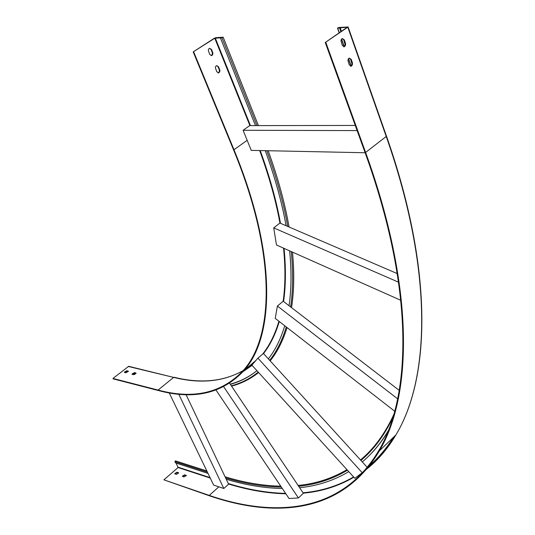 <?xml version="1.0" encoding="UTF-8"?>
<svg xmlns="http://www.w3.org/2000/svg" width="535" height="535" viewBox="0 0 535 535"><rect width="100%" height="100%" fill="white"/><g stroke="black" fill="none" stroke-linecap="round" stroke-linejoin="round"><path stroke-width="0.8" d="M169.22 392.871L213.652 485.111L223.824 488.488L228.592 484.188L186.046 394.603M223.824 488.488L178.743 394.161M208.001 473.388L175.513 462.889L174.905 461.651L175.607 461.043M136.004 373.51L134.078 373.035M216.033 390.102L289.067 498.52L298.416 497.965L303.372 493.277L231.334 385.822C241.232 383.16 250.193 378.579 258.224 372.086M231.334 385.822L229.655 383.321M298.416 497.965L223.704 386.772M282.313 488.488C264.176 488.167 245.485 485.071 226.231 479.22M399.27 390.416L283.216 301.232L277.391 306.027L397.686 398.883M394.743 411.241L275.231 318.378L277.391 306.027M388.45 430.387L387.688 431.671C380.332 443.803 371.865 453.881 362.282 461.919L268.363 358.885C275.324 350.017 280.781 338.976 284.734 325.761M348.773 471.649C333.746 480.597 317.369 485.954 299.647 487.719M325.842 42.446L365.619 152.448C415.414 290.231 411.863 396.295 379.362 450.878C343.022 512.563 276.889 518.977 209.479 495.811L163.897 479.835L209.279 495.41C276.535 518.495 342.487 512.082 378.76 450.617C411.268 396.114 414.819 290.124 365.024 152.442L325.24 42.486L348.118 26.957L338.809 27.492L337.485 28.101L347.322 27.198L325.24 42.486M387.688 431.671L388.096 431.284C382.097 441.208 375.329 449.754 367.806 456.923M344.319 39.891L342.333 38.5L341.363 39.322L340.955 40.82L342.32 45.381L344.293 46.766L345.51 45.401L345.57 43.475L344.319 39.891L343.724 39.938L342.3 38.513M351.241 59.412L349.315 58.047L348.338 58.857L347.917 60.355L349.255 64.869L351.167 66.226L352.284 65.163L352.471 62.943L351.241 59.412L350.639 59.445L349.275 58.061M343.724 46.792L344.68 45.97L345.075 44.479L343.724 39.938M350.606 66.246L351.569 65.43L351.976 63.939L350.639 59.445M341.417 31.304L340.146 27.713M176.109 463.083L178.061 467.543L163.897 479.835M340.882 31.679L339.605 28.081M178.677 473.067L177.266 472.586L174.885 473.916M186.374 475.628L184.943 475.127L182.542 476.471M177.078 472.191L174.698 473.662L176.289 474.405L178.67 472.933L177.078 472.191L177.266 472.586M184.749 474.739L182.355 476.217L183.973 476.973L186.367 475.495L184.943 475.127M367.237 467.356L362.282 461.919M397.271 273.599L286.085 225.723C281.885 202.27 274.95 177.252 265.26 150.676M289.054 305.719C291.441 289.616 291.635 271.325 289.636 250.855M230.331 384.331C240.121 381.662 248.989 377.108 256.927 370.668C248.935 377.041 240.034 381.535 230.204 384.137M255.971 360.396L244.254 370.3C222.781 393.459 194.138 400.2 158.32 390.51L113.173 378.874L112.959 378.446L158.099 390.062C193.804 399.705 222.359 392.998 243.766 369.926C274.094 335.646 276.408 253.563 233.507 149.74L193.195 51.902L214.301 38.266L215.792 37.704L223.162 37.196L221.938 37.778L214.776 38.226L193.195 51.902M244.254 370.3C274.602 335.94 276.929 253.737 233.976 149.746L193.67 51.868M112.959 378.446L128.714 366.314M126.849 370.722L124.341 372.199L124.642 372.467L125.906 372.781L128.42 371.303L126.849 370.722L127.056 371.15L124.561 372.447M134.479 372.594L131.951 374.085L132.265 374.36L133.543 374.681L136.071 373.196L134.479 372.594L134.686 373.029L132.172 374.333M128.407 371.484L127.056 371.15M136.064 373.37L134.686 373.029M355.26 125.451L255.476 125.598L220.413 37.905M211.138 55.64L212.221 54.677L212.422 52.985L211.084 49.528L209.626 48.264M218.113 72.914L219.203 71.957L219.417 70.266L218.099 66.848L216.695 65.611M211.559 49.494L209.606 48.27L208.683 48.999L208.309 50.337L209.7 54.383L211.633 55.6L212.562 54.878L212.93 53.246L211.559 49.494L211.084 49.528M218.574 66.822L216.682 65.618L215.739 66.333L215.358 67.677L216.728 71.683L218.601 72.887L219.678 71.937L219.932 70.533L218.574 66.822L218.099 66.848M268.363 358.885L263.434 353.474L257.91 358.136L362.235 472.693L364.977 470.038M362.235 472.693L354.819 478.29L251.891 365.131L257.91 358.136M286.085 225.723L279.905 223.062L273.713 227.877L398.582 282.212M400.822 300.309L276.488 245.01L273.713 227.877M255.476 125.598L249.705 125.605L243.104 130.279L357.126 130.594M365.137 152.749L251.249 150.382L243.104 130.279M207.393 472.117L174.905 461.651M134.907 374.42L132.519 373.825M281.363 487.077C263.34 486.776 244.762 483.727 225.623 477.929M392.998 417.307C384.391 435.363 373.704 449.741 360.938 460.441M269.687 360.336C276.735 351.408 282.259 340.28 286.265 326.952M347.462 470.205C332.543 479.133 316.285 484.489 298.684 486.275M365.619 152.448L386.223 136.478C434.32 273.352 429.371 379.629 395.9 434.922C387.521 449.005 377.73 460.448 366.515 469.248M218.828 486.83L209.279 495.41M394.108 436.654C386.671 448.704 378.158 458.742 368.555 466.767M353.849 477.227C338.354 486.228 321.502 491.545 303.298 493.17M285.891 493.805C267.306 493.344 248.173 490.067 228.492 483.974M393.365 437.369C386.39 448.464 378.472 457.82 369.611 465.43M353.602 476.952C338.1 485.914 321.247 491.197 303.051 492.788M285.623 493.404C267.052 492.916 247.932 489.625 228.271 483.52M347.824 27.238L386.223 136.478L386.41 135.944M210.034 477.608L178.142 467.195M351.134 65.952L348.519 58.596M344.226 46.512L341.571 39.028M339.337 32.749L337.732 28.235M351.783 62.669L352.384 62.635M344.881 43.208L345.483 43.168M210.255 478.063L178.061 467.543M186.04 475.167L186.227 475.555M178.349 472.612L178.536 473.007M287.736 226.439C283.537 202.778 276.548 177.54 266.784 150.703M290.619 306.916C293.06 290.692 293.274 272.248 291.267 251.584M158.099 390.062L173.621 377.396C200.257 384.03 223.463 381.743 243.251 370.528C223.643 381.602 200.578 383.842 174.069 377.249L174.183 377.275M254.68 361.894L246.24 368.622L254.713 361.854M243.706 370.949L251.898 365.137L243.706 370.942M262.545 354.223C269.546 345.436 274.997 334.442 278.909 321.241M283.135 301.299C285.376 285.663 285.516 267.948 283.543 248.146M279.939 223.082C275.813 200.384 269.058 176.209 259.676 150.556M247.163 140.304L233.976 149.746M243.178 371.551L252.099 365.358M263.514 353.568C270.215 344.955 275.471 334.275 279.283 321.528M283.57 301.499C285.837 285.877 286.004 268.169 284.058 248.374M280.487 223.316C276.374 200.558 269.62 176.309 260.224 150.569M128.153 366.428L173.621 377.396L128.601 366.288M250.454 125.605L215.277 38.038M257.001 125.591L221.938 37.778M135.97 373.343L135.756 372.915M128.32 371.457L128.112 371.029M249.898 125.605L214.776 38.226M219.731 69.684L219.256 69.71M212.736 52.397L212.261 52.43M379.362 450.878L395.9 434.922C429.552 379.449 434.54 273.017 386.491 136.171L348.118 26.957M393.9 414.277C385.08 433.577 373.945 448.805 360.496 459.953M346.961 469.656C332.028 478.491 315.75 483.754 298.122 485.446M280.748 486.161C262.745 485.773 244.187 482.644 225.075 476.785M350.98 66.066L348.385 58.776M344.072 46.632L341.437 39.215M339.177 32.856L337.525 28.221M350.646 66.253L351.167 66.226M343.758 46.799L344.293 46.766M206.838 470.96L175.38 460.862M231.548 386.143C241.499 383.508 250.52 378.974 258.619 372.527M270.175 360.871C277.324 351.976 282.955 340.875 287.061 327.567M291.542 307.625C294.096 291.348 294.417 272.843 292.491 252.125M289.06 227.007C284.921 203.2 277.959 177.774 268.169 150.736M134.693 374.507L132.406 373.945M258.412 125.591L223.162 37.196M218.601 72.887L218.126 72.907M211.633 55.6L211.158 55.633"/></g></svg>
